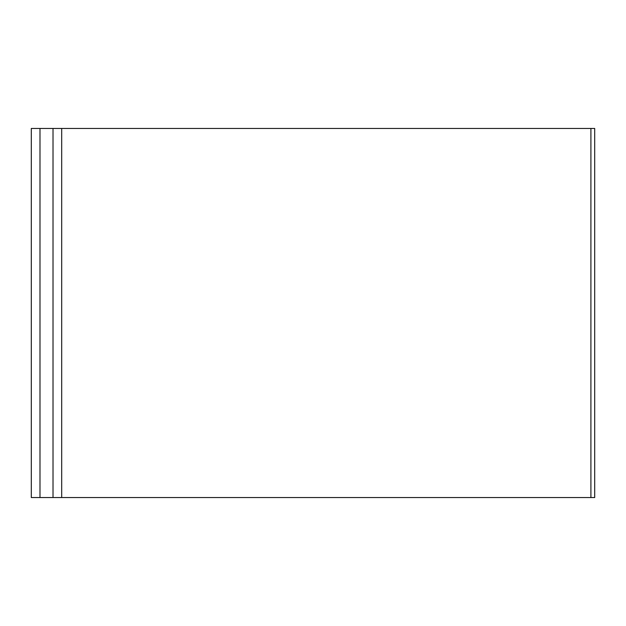 <?xml version="1.0" encoding="UTF-8"?>
<svg xmlns="http://www.w3.org/2000/svg" width="626" height="626" viewBox="0 0 626 626"><rect width="100%" height="100%" fill="white"/><g stroke="black" fill="none" stroke-linecap="round" stroke-linejoin="round"><path stroke-width="0.94" d="M590.905 128.455L61.692 128.455L61.692 497.545L594.7 497.545L594.7 128.455L590.905 128.455L590.905 497.545M31.3 128.455L31.3 497.545L39.986 497.545L39.986 128.455L31.3 128.455M61.692 128.455L53.014 128.455L53.014 497.545L39.986 497.545M53.014 128.455L39.986 128.455M61.692 497.545L53.014 497.545M594.7 497.545L594.7 128.455"/></g></svg>
